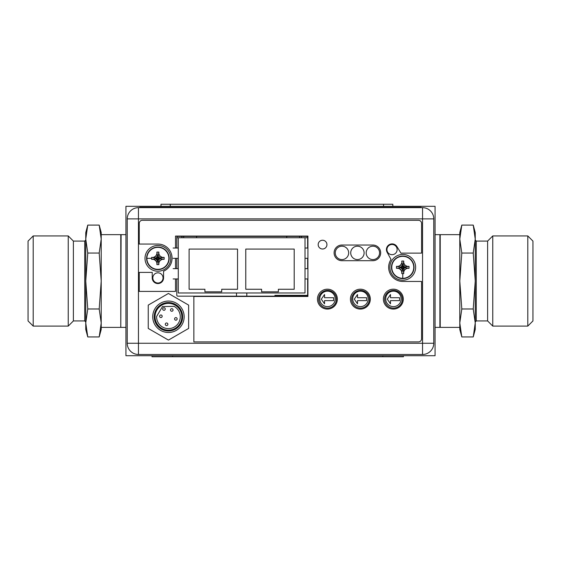 <?xml version="1.0" encoding="UTF-8"?>
<svg xmlns="http://www.w3.org/2000/svg" width="561" height="561" viewBox="0 0 561 561"><rect width="100%" height="100%" fill="white"/><g stroke="black" fill="none" stroke-linecap="round" stroke-linejoin="round"><path stroke-width="0.84" d="M125.937 206.308L125.937 355.723L435.063 355.723L435.063 206.308L125.937 206.308M138.869 354.482L420.168 354.482M172.599 355.723L172.599 356.747L151.996 356.747L151.996 355.723M172.599 356.747L403.415 356.747L403.415 355.723M392.833 204.253L392.833 206.308L392.833 204.253L160.986 204.253L160.986 206.308M236.504 296.159L236.504 292.968L178.286 292.968L178.286 237.738L305.023 237.738L305.023 292.968L246.805 292.968L246.805 296.159M236.504 292.968L246.805 292.968M204.919 289.259L189.106 289.259L189.106 249.07L237.534 249.07L237.534 289.259L221.714 289.259L221.714 291.832L204.919 291.832L204.919 289.259M294.202 249.07L294.202 289.259L278.389 289.259L278.389 291.832L261.594 291.832L261.594 289.259L245.774 289.259L245.774 249.07L294.202 249.07M173.132 278.957L178.286 278.957M178.286 268.649L173.132 268.649M305.023 278.957L307.926 278.957M307.926 268.649L305.023 268.649M305.023 258.348L307.926 258.348M307.926 248.039L305.023 248.039M305.023 237.738L307.596 237.738L307.596 237.107M176.792 237.738L178.286 237.738M178.286 248.039L173.132 248.039M173.132 258.348L178.286 258.348M402.756 278.614A11.283 11.283 -0 0 0 414.039 267.331L414.039 267.331A11.283 11.283 180 0 1 402.756 278.614A11.283 11.283 180 0 1 391.473 267.331A11.283 11.283 -0 0 0 402.756 278.614A11.283 11.283 180 0 1 391.473 267.331A11.283 11.283 180 0 1 402.756 256.047A11.283 11.283 180 0 1 414.039 267.331A11.283 11.283 180 0 1 402.756 278.614M402.756 278.319A10.989 10.989 180 0 1 391.767 267.331A10.989 10.989 180 0 1 402.756 256.335A10.989 10.989 -0 0 1 413.752 267.331A10.989 10.989 -0 0 1 402.756 278.319L402.756 273.614L403.738 273.6L403.738 271.657L404.965 269.532L407.09 268.305L409.032 268.305L409.032 266.349L407.09 266.349L404.965 265.122L403.738 262.997L403.738 261.054L401.781 261.054L401.781 262.141M407.09 268.305L403.548 267.506L403.163 267.73L404.965 269.532M403.548 267.506L403.906 267.148L403.163 266.931L402.938 266.18L402.581 266.538L401.781 262.997L400.554 265.122L401.781 262.997M403.163 267.73L403.738 271.657M402.581 266.538L401.613 267.506L402.356 267.73L402.581 268.474L402.938 268.116M402.581 266.18L401.781 261.054M402.356 266.931L400.554 265.122L398.429 266.349L400.554 265.122M401.971 267.148L396.487 266.349L396.487 268.305L398.429 268.305L400.554 269.532L401.781 271.657L401.781 273.537L401.781 272.513M401.613 267.148L396.487 266.349M396.55 266.349L398.429 266.349M401.613 267.506L396.487 268.305M401.971 267.506L398.429 268.305M402.356 267.73L400.554 269.532M402.581 268.116L401.781 271.657M402.581 268.474L401.781 273.537M402.938 268.474L403.738 273.6M402.756 273.614L401.781 273.6M402.938 266.18L403.738 261.054M402.938 266.538L403.738 262.997L404.965 265.122L407.09 266.349L408.969 266.349M403.163 266.931L404.965 265.122M403.548 267.148L407.09 266.349M403.906 267.148L409.032 266.349M403.906 267.506L409.032 268.305M402.756 254.449A12.882 12.882 180 0 1 415.638 267.331A12.882 12.882 180 0 1 402.756 280.212A12.882 12.882 180 0 1 389.881 267.331A12.882 12.882 180 0 1 402.756 254.449M146.596 258.348A11.283 11.283 0 0 1 157.879 247.064A11.283 11.283 0 0 1 169.163 258.348A11.283 11.283 0 0 1 157.879 269.631A11.283 11.283 0 0 1 146.596 258.348A11.283 11.283 0 0 1 157.879 247.064A11.283 11.283 0 0 1 169.163 258.348A11.283 11.283 0 0 1 157.879 269.631A11.283 11.283 0 0 1 146.596 258.348M146.891 258.348A10.989 10.989 0 0 1 157.879 247.352A10.989 10.989 0 0 1 168.875 258.348A10.989 10.989 0 0 1 157.879 269.336A10.989 10.989 0 0 1 146.891 258.348L151.596 258.348L151.61 259.322L153.553 259.322L155.678 260.549L156.905 262.674L156.905 264.617L158.861 264.617L158.861 262.674L160.088 260.549L162.206 259.322L164.149 259.322L164.149 257.373L162.206 257.366L163.23 257.366M156.372 261.756L155.678 260.549L157.48 258.747L153.553 259.322M156.905 263.698L157.48 258.747M157.704 259.133L158.062 259.491L158.286 258.747L159.029 258.523L158.672 258.165L162.206 257.366L160.088 256.139L158.861 254.021L158.861 252.078L156.905 252.078L156.905 254.021L156.905 252.997M158.672 258.165L157.704 257.197L157.48 257.941L156.736 258.165L157.094 258.523M159.029 258.165L164.149 257.373M158.286 257.941L160.088 256.139L159.387 254.939M158.062 257.555L158.861 253.376M158.062 257.197L158.861 252.078M157.704 257.197L156.905 252.078M157.704 257.555L156.905 254.021L155.678 256.139L153.553 257.366L152.529 257.366M157.48 257.941L155.678 256.139L154.471 256.84M157.094 258.165L153.553 257.366M156.736 258.165L151.673 257.366M156.736 258.523L151.61 259.322M151.596 258.348L151.61 257.373M159.029 258.523L164.149 259.322M158.672 258.523L162.206 259.322M158.286 258.747L160.088 260.549M158.062 259.133L158.861 262.674M158.062 259.491L158.861 264.617M157.704 259.491L156.905 264.617M170.761 258.348A12.882 12.882 0 0 1 157.879 271.229A12.882 12.882 0 0 1 145.004 258.348A12.882 12.882 0 0 1 157.879 245.466A12.882 12.882 0 0 1 170.761 258.348M274.925 296.159L274.925 295.338L306.769 295.338A5.154 5.154 0 0 0 307.645 295.261M279.154 295.338L304.911 295.338M401.15 298.894A7.728 7.728 0 0 0 393.422 291.166A7.728 7.728 0 0 0 385.695 298.894A7.728 7.728 0 0 0 393.422 306.622A7.728 7.728 0 0 0 401.15 298.894M387.258 299.167L390.491 303.824L390.491 300.626L399.586 300.626L399.586 297.716L390.491 297.716L390.491 294.518L387.258 299.167M368.177 298.894A7.728 7.728 0 0 0 360.45 291.166A7.728 7.728 0 0 0 352.722 298.894A7.728 7.728 0 0 0 360.45 306.622A7.728 7.728 0 0 0 368.177 298.894M354.286 299.167L357.518 303.824L357.518 300.626L366.613 300.626L366.613 297.716L357.518 297.716L357.518 294.518L354.286 299.167M335.205 298.894A7.728 7.728 0 0 0 327.477 291.166A7.728 7.728 0 0 0 319.749 298.894A7.728 7.728 0 0 0 327.477 306.622A7.728 7.728 0 0 0 335.205 298.894M321.313 299.167L324.546 303.824L324.546 300.626L333.641 300.626L333.641 297.716L324.546 297.716L324.546 294.518L321.313 299.167M433.772 218.881L433.772 343.255A11.234 11.234 0 0 1 422.545 354.482L138.455 354.482A11.234 11.234 0 0 1 127.228 343.255L127.228 218.881A11.234 11.234 0 0 1 138.455 207.647L422.545 207.647A11.234 11.234 0 0 1 433.772 218.881L422.545 218.881L422.545 207.647A11.234 11.234 0 0 1 433.772 218.881M318.676 299.251A8.864 8.864 0 0 0 327.54 308.115A8.864 8.864 0 0 0 336.397 299.251A8.864 8.864 0 0 0 327.54 290.395A8.864 8.864 0 0 0 318.676 299.251M351.649 299.251A8.864 8.864 0 0 0 360.513 308.115A8.864 8.864 0 0 0 369.369 299.251A8.864 8.864 0 0 0 360.513 290.395A8.864 8.864 0 0 0 351.649 299.251M384.622 299.251A8.864 8.864 0 0 0 393.485 308.115A8.864 8.864 0 0 0 402.349 299.251A8.864 8.864 0 0 0 393.485 290.395A8.864 8.864 0 0 0 384.622 299.251M176.792 248.039L176.792 237.429A1.031 1.031 0 0 1 177.823 236.398L306.622 236.398A1.031 1.031 0 0 1 307.652 237.429L307.652 248.039M307.652 258.348L307.652 268.649M307.652 278.957L307.652 295.135A1.031 1.031 0 0 1 306.622 296.159L177.823 296.159A1.031 1.031 0 0 1 176.792 295.135L176.792 278.957M176.792 268.649L176.792 258.348M386.943 249.589A5.098 5.098 0 0 0 392.041 254.687A5.098 5.098 0 0 0 397.139 249.589A5.098 5.098 0 0 0 392.041 244.484A5.098 5.098 0 0 0 386.943 249.589M152.83 277.926A5.098 5.098 0 0 0 157.936 283.025A5.098 5.098 0 0 0 163.034 277.926A5.098 5.098 0 0 0 157.936 272.821A5.098 5.098 0 0 0 152.83 277.926M154.836 324.63A15.715 15.715 0 0 1 160.586 303.164A15.715 15.715 0 0 1 182.052 308.915A15.715 15.715 0 0 1 176.301 330.38A15.715 15.715 0 0 1 154.836 324.63M180.754 309.658A14.221 14.221 0 0 0 161.337 304.455A14.221 14.221 0 0 0 156.126 323.879A14.221 14.221 0 0 0 175.551 329.083A14.221 14.221 0 0 0 180.754 309.658M156.842 323.466A13.394 13.394 0 0 1 161.743 305.17A13.394 13.394 0 0 1 180.046 310.072A13.394 13.394 0 0 1 175.144 328.374A13.394 13.394 0 0 1 156.842 323.466M162.522 306.516L156.596 316.474A11.851 11.851 0 0 0 171.364 328.255A11.851 11.851 0 0 0 174.106 306.362L162.522 306.516M174.751 319.553A1.29 1.29 0 0 1 175.221 317.792A1.29 1.29 0 0 1 176.981 318.269A1.29 1.29 0 0 1 176.512 320.022A1.29 1.29 0 0 1 174.751 319.553M170.656 310.612A1.29 1.29 0 0 1 171.133 308.852A1.29 1.29 0 0 1 172.886 309.328A1.29 1.29 0 0 1 172.416 311.082A1.29 1.29 0 0 1 170.656 310.612M159.773 316.902A1.29 1.29 0 0 1 160.243 315.142A1.29 1.29 0 0 1 162.003 315.612A1.29 1.29 0 0 1 161.533 317.372A1.29 1.29 0 0 1 159.773 316.902M165.467 324.91A1.29 1.29 0 0 1 165.944 323.15A1.29 1.29 0 0 1 167.697 323.627A1.29 1.29 0 0 1 167.227 325.387A1.29 1.29 0 0 1 165.467 324.91M162.844 309.651A1.29 1.29 0 0 1 163.314 307.891A1.29 1.29 0 0 1 165.074 308.361A1.29 1.29 0 0 1 164.604 310.121A1.29 1.29 0 0 1 162.844 309.651M188.636 305.107L188.636 328.43L168.44 340.092L148.244 328.43L148.244 305.107L168.44 293.452L188.636 305.107M175.516 248.039L175.516 236.069L307.926 236.069L307.926 296.453L193.861 296.453L193.861 341.894L418.485 341.894A3.093 3.093 0 0 0 421.577 338.802L421.577 281.461L402.826 281.461A14.165 14.165 0 0 1 391.024 259.448L387.125 252.275A5.666 5.666 0 0 1 390.561 244.112A5.666 5.666 0 0 1 396.936 246.595L401.024 253.235A14.165 14.165 0 0 1 402.826 253.123L421.577 253.123L421.577 223.397A3.093 3.093 0 0 0 418.485 220.305L142.34 220.305A3.093 3.093 0 0 0 139.247 223.397L139.247 244.056L157.893 244.056A14.165 14.165 0 0 1 163.567 271.208L163.567 277.905A5.666 5.666 0 0 1 157.893 283.571A5.666 5.666 0 0 1 152.227 277.905L152.227 272.394L139.247 272.394L139.247 291.404L175.516 291.404L175.516 278.957M175.516 268.649L175.516 258.348M350.429 299.132A9.944 9.944 0 0 0 360.372 309.076A9.944 9.944 0 0 0 370.316 299.132A9.944 9.944 0 0 0 360.372 289.188A9.944 9.944 0 0 0 350.429 299.132M383.401 299.132A9.944 9.944 0 0 0 393.345 309.076A9.944 9.944 0 0 0 403.289 299.132A9.944 9.944 0 0 0 393.345 289.188A9.944 9.944 0 0 0 383.401 299.132M341.93 245.031A7.833 7.833 0 0 0 334.097 252.864A7.833 7.833 0 0 0 341.93 260.697L372.841 260.697A7.833 7.833 0 0 0 380.674 252.864A7.833 7.833 0 0 0 372.841 245.031L341.93 245.031M317.456 299.132A9.944 9.944 0 0 0 327.4 309.076A9.944 9.944 0 0 0 337.343 299.132A9.944 9.944 0 0 0 327.4 289.188A9.944 9.944 0 0 0 317.456 299.132M318.178 244.624A4.376 4.376 0 0 0 322.554 249A4.376 4.376 0 0 0 326.937 244.624A4.376 4.376 0 0 0 322.554 240.241A4.376 4.376 0 0 0 318.178 244.624M348.661 252.885A6.697 6.697 0 0 1 341.965 259.582A6.697 6.697 0 0 1 335.268 252.885A6.697 6.697 0 0 1 341.965 246.188A6.697 6.697 0 0 1 348.661 252.885M364.117 252.885A6.697 6.697 0 0 1 357.42 259.582A6.697 6.697 0 0 1 350.723 252.885A6.697 6.697 0 0 1 357.42 246.188A6.697 6.697 0 0 1 364.117 252.885M379.573 252.885A6.697 6.697 0 0 1 372.876 259.582A6.697 6.697 0 0 1 366.179 252.885A6.697 6.697 0 0 1 372.876 246.188A6.697 6.697 0 0 1 379.573 252.885M421.066 207.647L421.066 207.24L139.759 207.24L139.759 207.647M99.199 225.094L101.211 232.584L101.211 239.077L99.199 225.094L87.761 225.094L85.756 239.077L85.756 232.584L87.761 225.094M101.211 322.954L101.211 329.447L99.199 336.937L101.211 322.954L101.211 234.645L120.783 234.645L120.783 327.386L101.211 327.386L101.211 322.954L99.199 308.978L101.211 281.012L99.199 253.053L101.211 239.077M99.199 253.053L87.761 253.053L85.756 239.077L85.756 281.012L87.761 253.053M99.199 308.978L87.761 308.978L85.756 281.012L85.756 322.954L87.761 308.978M100.44 331.432L99.199 336.937L87.761 336.937L85.756 322.954L85.756 329.447L87.761 336.937L86.527 331.432M101.015 327.189L100.952 327.813M85.952 327.189L86.008 327.813M84.725 241.09L73.386 241.09L73.386 320.941L84.725 320.941L84.725 241.09L85.756 240.059M73.386 320.941L68.239 326.095L68.239 235.936L73.386 241.09M33.204 326.095L28.05 320.941L28.05 241.09L33.204 235.936L33.204 326.095L68.239 326.095M461.801 336.937L459.789 329.447L459.789 322.954L459.789 327.386L440.217 327.386L440.217 234.645L459.789 234.645L459.789 239.077L459.789 232.584L461.801 225.094L459.789 239.077L459.789 322.954L461.801 336.937L473.239 336.937L475.244 322.954L475.244 329.447L473.239 336.937M459.789 239.077L461.801 253.053L459.789 281.012L461.801 308.978L459.789 322.954M459.985 234.842L460.048 234.218M460.56 230.599L461.801 225.094L473.239 225.094L475.244 239.077L473.239 253.053L475.244 281.012L473.239 308.978L475.244 322.954L475.244 232.584L473.239 225.094L474.473 230.599M461.801 253.053L473.239 253.053M461.801 308.978L473.239 308.978M475.048 234.842L474.992 234.218M476.275 320.941L487.614 320.941L487.614 241.09L476.275 241.09L476.275 320.941L475.244 321.972M487.614 241.09L492.761 235.936L492.761 326.095L487.614 320.941M527.796 235.936L532.95 241.09L532.95 320.941L527.796 326.095L527.796 235.936L492.761 235.936M435.063 327.386L439.901 327.386L439.901 234.645L435.063 234.645M125.937 234.645L121.099 234.645L120.783 327.077M382.805 356.747L382.805 355.723M170.264 204.253L170.264 206.308M383.556 206.308L383.556 204.253M402.756 256.047A11.283 11.283 180 0 1 414.039 267.331L414.039 267.331C413.373 260.472 409.614 256.714 402.756 256.047C395.905 256.714 392.146 260.472 391.473 267.331A11.283 11.283 180 0 1 402.756 256.047M433.772 343.255A11.234 11.234 0 0 1 422.545 354.482L422.545 218.881L138.455 218.881L138.455 343.255L433.772 343.255M138.455 354.482A11.234 11.234 0 0 1 127.228 343.255L138.455 343.255L138.455 354.482M138.455 207.647L138.455 218.881L127.228 218.881M150.067 207.24L150.067 207.647M410.757 207.647L410.757 207.24M125.937 327.386L121.099 327.386M301.418 236.398L301.418 237.738M181.89 236.398L181.89 237.738M196.574 236.398L196.574 237.738M183.692 236.398L183.692 237.738M299.616 236.398L299.616 237.738M286.734 236.398L286.734 237.738M84.725 320.941L85.756 321.972M33.204 235.936L68.239 235.936M476.275 241.09L475.244 240.059M527.796 326.095L492.761 326.095"/></g></svg>
